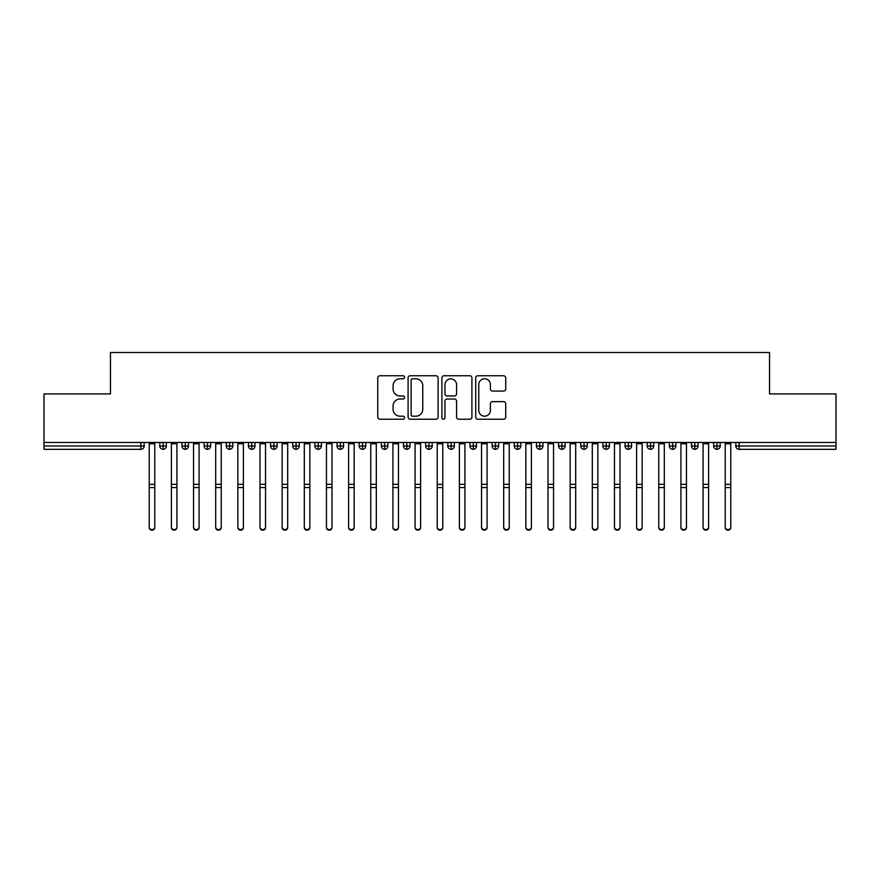 <?xml version="1.0" encoding="UTF-8"?>
<svg xmlns="http://www.w3.org/2000/svg" width="880" height="880" viewBox="0 0 880 880"><rect width="100%" height="100%" fill="white"/><g stroke="black" fill="none" stroke-linecap="round" stroke-linejoin="round"><path stroke-width="1.32" d="M404.558 377.267A1.518 1.518 0 0 0 403.029 375.749L379.929 375.749A2.178 2.178 0 0 0 377.751 377.916L377.751 417.065A2.178 2.178 0 0 0 379.929 419.232L403.029 419.232A1.518 1.518 0 0 0 404.558 417.714A1.518 1.518 0 0 0 403.029 416.196L400.048 416.196A6.963 6.963 0 0 1 393.085 409.233L393.085 405.966A6.963 6.963 0 0 1 400.048 399.014L403.029 399.014A1.518 1.518 0 0 0 404.558 397.496A1.518 1.518 0 0 0 403.029 395.967L400.048 395.967A6.963 6.963 0 0 1 393.085 389.015L393.085 385.748A6.963 6.963 0 0 1 400.048 378.785L403.029 378.785A1.518 1.518 0 0 0 404.558 377.267M503.547 391.072A2.178 2.178 0 0 0 505.725 388.905L505.725 377.916A2.178 2.178 0 0 0 503.547 375.749L477.895 375.749A2.178 2.178 0 0 0 475.717 377.916L475.717 417.065A2.178 2.178 0 0 0 477.895 419.232L503.547 419.232A2.178 2.178 0 0 0 505.725 417.065L505.725 403.799A2.178 2.178 0 0 0 503.547 401.621L492.569 401.621A2.178 2.178 0 0 0 490.391 403.799L490.391 410.377A5.819 5.819 0 0 1 484.583 416.196A5.819 5.819 0 0 1 478.764 410.377L478.764 384.604A5.819 5.819 0 0 1 484.583 378.785A5.819 5.819 0 0 1 490.391 384.604L490.391 388.905A2.178 2.178 0 0 0 492.569 391.072L503.547 391.072M44 442.464L836 442.464L836 393.943L769.538 393.943L769.538 352.517L110.462 352.517L110.462 393.943L44 393.943L44 446.006L140.866 446.006L140.866 442.464M438.097 377.916A2.178 2.178 0 0 0 435.919 375.749L410.267 375.749A2.178 2.178 0 0 0 408.089 377.916L408.089 417.065A2.178 2.178 0 0 0 410.267 419.232L435.919 419.232A2.178 2.178 0 0 0 438.097 417.065L438.097 377.916M444.081 375.749L469.733 375.749A2.178 2.178 0 0 1 471.911 377.916L471.911 417.065A2.178 2.178 0 0 1 469.733 419.232L458.755 419.232A2.178 2.178 0 0 1 456.577 417.065L456.577 401.192A2.178 2.178 0 0 0 454.41 399.014L447.117 399.014A2.178 2.178 0 0 0 444.95 401.192L444.95 417.714A1.518 1.518 0 0 1 443.421 419.232A1.518 1.518 0 0 1 441.903 417.714L441.903 377.916A2.178 2.178 0 0 1 444.081 375.749M144.188 442.464L144.188 446.006A3.322 3.322 0 0 1 140.866 449.328L44 449.328L44 446.006M836 442.464L836 449.328L739.134 449.328A3.322 3.322 0 0 1 735.812 446.006L735.812 442.464M163.13 442.464L163.13 446.006L159.808 446.006L159.808 442.464L159.808 446.006A3.322 3.322 0 0 0 163.13 449.328A3.322 3.322 0 0 0 166.342 446.006L166.342 442.464L166.342 446.006A3.322 3.322 0 0 1 163.13 449.328A3.322 3.322 0 0 1 159.808 446.006A3.322 3.322 0 0 0 163.13 449.328L163.13 446.006L166.342 446.006M140.866 449.328A3.322 3.322 0 0 0 144.188 446.006A3.322 3.322 0 0 1 140.866 449.328L140.866 446.006L144.188 446.006M185.284 442.464L185.284 446.006L181.962 446.006L181.962 442.464L181.962 446.006A3.322 3.322 0 0 0 185.284 449.328A3.322 3.322 0 0 0 188.496 446.006L188.496 442.464L188.496 446.006A3.322 3.322 0 0 1 185.284 449.328A3.322 3.322 0 0 1 181.962 446.006A3.322 3.322 0 0 0 185.284 449.328L185.284 446.006L188.496 446.006M207.438 442.464L207.438 446.006L204.116 446.006L204.116 442.464L204.116 446.006A3.322 3.322 0 0 0 207.438 449.328A3.322 3.322 0 0 0 210.65 446.006L210.65 442.464L210.65 446.006A3.322 3.322 0 0 1 207.438 449.328A3.322 3.322 0 0 1 204.116 446.006A3.322 3.322 0 0 0 207.438 449.328L207.438 446.006L210.65 446.006M229.592 442.464L229.592 449.328A3.322 3.322 0 0 1 226.27 446.006L226.27 442.464L226.27 446.006A3.322 3.322 0 0 0 229.592 449.328A3.322 3.322 0 0 0 232.804 446.006L232.804 442.464M251.746 442.464L251.746 449.328A3.322 3.322 0 0 1 248.424 446.006L248.424 442.464L248.424 446.006A3.322 3.322 0 0 0 251.746 449.328A3.322 3.322 0 0 0 254.958 446.006L254.958 442.464M273.9 449.328A3.322 3.322 0 0 1 270.578 446.006L270.578 442.464L270.578 446.006A3.322 3.322 0 0 0 273.9 449.328A3.322 3.322 0 0 0 277.112 446.006L277.112 442.464L277.112 446.006A3.322 3.322 0 0 1 273.9 449.328L273.9 446.006L277.112 446.006M296.054 449.328A3.322 3.322 0 0 1 292.732 446.006L292.732 442.464L292.732 446.006A3.322 3.322 0 0 0 296.054 449.328A3.322 3.322 0 0 0 299.266 446.006L299.266 442.464L299.266 446.006A3.322 3.322 0 0 1 296.054 449.328L296.054 446.006L299.266 446.006M318.208 442.464L318.208 446.006L314.886 446.006L314.886 442.464L314.886 446.006A3.322 3.322 0 0 0 318.208 449.328A3.322 3.322 0 0 0 321.42 446.006L321.42 442.464L321.42 446.006A3.322 3.322 0 0 1 318.208 449.328A3.322 3.322 0 0 1 314.886 446.006A3.322 3.322 0 0 0 318.208 449.328L318.208 446.006L321.42 446.006M340.362 442.464L340.362 449.328A3.322 3.322 0 0 1 337.04 446.006L337.04 442.464L337.04 446.006A3.322 3.322 0 0 0 340.362 449.328A3.322 3.322 0 0 0 343.574 446.006L343.574 442.464M362.516 442.464L362.516 449.328A3.322 3.322 0 0 1 359.194 446.006L359.194 442.464L359.194 446.006A3.322 3.322 0 0 0 362.516 449.328A3.322 3.322 0 0 0 365.728 446.006L365.728 442.464M384.67 442.464L384.67 449.328A3.322 3.322 0 0 1 381.348 446.006L381.348 442.464L381.348 446.006A3.322 3.322 0 0 0 384.67 449.328A3.322 3.322 0 0 0 387.882 446.006L387.882 442.464M406.824 442.464L406.824 446.006L403.502 446.006L403.502 442.464L403.502 446.006A3.322 3.322 0 0 0 406.824 449.328A3.322 3.322 0 0 0 410.036 446.006L410.036 442.464L410.036 446.006A3.322 3.322 0 0 1 406.824 449.328A3.322 3.322 0 0 1 403.502 446.006A3.322 3.322 0 0 0 406.824 449.328L406.824 446.006L410.036 446.006M428.978 442.464L428.978 446.006L425.656 446.006L425.656 442.464L425.656 446.006A3.322 3.322 0 0 0 428.978 449.328A3.322 3.322 0 0 0 432.19 446.006L432.19 442.464L432.19 446.006A3.322 3.322 0 0 1 428.978 449.328A3.322 3.322 0 0 1 425.656 446.006A3.322 3.322 0 0 0 428.978 449.328L428.978 446.006L432.19 446.006M451.132 442.464L451.132 446.006L447.81 446.006L447.81 442.464L447.81 446.006A3.322 3.322 0 0 0 451.132 449.328A3.322 3.322 0 0 0 454.344 446.006L454.344 442.464L454.344 446.006A3.322 3.322 0 0 1 451.132 449.328A3.322 3.322 0 0 1 447.81 446.006A3.322 3.322 0 0 0 451.132 449.328L451.132 446.006L454.344 446.006M473.286 442.464L473.286 449.328A3.322 3.322 0 0 1 469.964 446.006L469.964 442.464L469.964 446.006A3.322 3.322 0 0 0 473.286 449.328A3.322 3.322 0 0 0 476.498 446.006L476.498 442.464M495.44 442.464L495.44 449.328A3.322 3.322 0 0 1 492.118 446.006L492.118 442.464L492.118 446.006A3.322 3.322 0 0 0 495.44 449.328A3.322 3.322 0 0 0 498.652 446.006L498.652 442.464M517.594 442.464L517.594 446.006L514.272 446.006L514.272 442.464L514.272 446.006A3.322 3.322 0 0 0 517.594 449.328A3.322 3.322 0 0 0 520.806 446.006L520.806 442.464L520.806 446.006A3.322 3.322 0 0 1 517.594 449.328A3.322 3.322 0 0 1 514.272 446.006A3.322 3.322 0 0 0 517.594 449.328L517.594 446.006L520.806 446.006M539.748 442.464L539.748 449.328A3.322 3.322 0 0 1 536.426 446.006L536.426 442.464L536.426 446.006A3.322 3.322 0 0 0 539.748 449.328A3.322 3.322 0 0 0 542.96 446.006L542.96 442.464M561.902 442.464L561.902 449.328A3.322 3.322 0 0 1 558.58 446.006L558.58 442.464L558.58 446.006A3.322 3.322 0 0 0 561.902 449.328A3.322 3.322 0 0 0 565.114 446.006L565.114 442.464M584.056 442.464L584.056 449.328A3.322 3.322 0 0 1 580.734 446.006L580.734 442.464L580.734 446.006A3.322 3.322 0 0 0 584.056 449.328A3.322 3.322 0 0 0 587.268 446.006L587.268 442.464M606.21 442.464L606.21 449.328A3.322 3.322 0 0 1 602.888 446.006L602.888 442.464M609.422 442.464L609.422 446.006A3.322 3.322 0 0 1 606.21 449.328A3.322 3.322 0 0 0 609.422 446.006L602.888 446.006A3.322 3.322 0 0 0 606.21 449.328M628.364 442.464L628.364 449.328A3.322 3.322 0 0 1 625.042 446.006L625.042 442.464L625.042 446.006A3.322 3.322 0 0 0 628.364 449.328A3.322 3.322 0 0 0 631.576 446.006L631.576 442.464M650.518 442.464L650.518 449.328A3.322 3.322 0 0 1 647.196 446.006L647.196 442.464L647.196 446.006A3.322 3.322 0 0 0 650.518 449.328A3.322 3.322 0 0 0 653.73 446.006L653.73 442.464M672.672 442.464L672.672 449.328A3.322 3.322 0 0 1 669.35 446.006L669.35 442.464L669.35 446.006A3.322 3.322 0 0 0 672.672 449.328A3.322 3.322 0 0 0 675.884 446.006L675.884 442.464M694.826 442.464L694.826 449.328A3.322 3.322 0 0 1 691.504 446.006L691.504 442.464L691.504 446.006A3.322 3.322 0 0 0 694.826 449.328A3.322 3.322 0 0 0 698.038 446.006L698.038 442.464M716.98 442.464L716.98 449.328A3.322 3.322 0 0 1 713.658 446.006L713.658 442.464L713.658 446.006A3.322 3.322 0 0 0 716.98 449.328A3.322 3.322 0 0 0 720.192 446.006L720.192 442.464M273.9 442.464L273.9 446.006L270.578 446.006M296.054 442.464L296.054 446.006L292.732 446.006M412.654 378.785A1.518 1.518 0 0 0 411.136 380.314L411.136 414.667A1.518 1.518 0 0 0 412.654 416.196L415.811 416.196A6.963 6.963 0 0 0 422.763 409.233L422.763 385.748A6.963 6.963 0 0 0 415.811 378.785L412.654 378.785M456.577 384.714A5.819 5.819 0 0 0 450.769 378.895A5.819 5.819 0 0 0 444.95 384.714L444.95 393.789A2.178 2.178 0 0 0 447.117 395.967L454.41 395.967A2.178 2.178 0 0 0 456.577 393.789L456.577 384.714M154.77 527.483A2.772 2.706 180 0 1 151.998 530.189A2.772 2.706 180 0 1 149.226 527.483L149.226 526.889A2.772 2.706 -0 0 0 151.998 529.606A2.772 2.706 -0 0 0 154.77 526.889L154.77 488.158M149.226 442.464L149.226 526.889M154.77 442.464L154.77 526.889M176.924 527.483A2.772 2.706 180 0 1 174.152 530.189A2.772 2.706 180 0 1 171.38 527.483L171.38 526.889A2.772 2.706 -0 0 0 174.152 529.606A2.772 2.706 -0 0 0 176.924 526.889L176.924 488.158M199.078 527.483A2.772 2.706 180 0 1 196.306 530.189A2.772 2.706 180 0 1 193.534 527.483L193.534 526.889A2.772 2.706 -0 0 0 196.306 529.606A2.772 2.706 -0 0 0 199.078 526.889L199.078 488.158M221.232 527.483A2.772 2.706 180 0 1 218.46 530.189A2.772 2.706 180 0 1 215.688 527.483L215.688 526.889A2.772 2.706 -0 0 0 218.46 529.606A2.772 2.706 -0 0 0 221.232 526.889L221.232 488.158M243.386 527.483A2.772 2.706 180 0 1 240.614 530.189A2.772 2.706 180 0 1 237.842 527.483L237.842 526.889A2.772 2.706 -0 0 0 240.614 529.606A2.772 2.706 -0 0 0 243.386 526.889L243.386 488.158M171.38 442.464L171.38 526.889M176.924 442.464L176.924 526.889M193.534 442.464L193.534 526.889M199.078 442.464L199.078 526.889M215.688 442.464L215.688 526.889M221.232 442.464L221.232 526.889M237.842 442.464L237.842 526.889M243.386 442.464L243.386 526.889M265.54 527.483A2.772 2.706 180 0 1 262.768 530.189A2.772 2.706 180 0 1 259.996 527.483L259.996 526.889A2.772 2.706 -0 0 0 262.768 529.606A2.772 2.706 -0 0 0 265.54 526.889L265.54 488.158M259.996 442.464L259.996 526.889M265.54 442.464L265.54 526.889M287.694 527.483A2.772 2.706 180 0 1 284.922 530.189A2.772 2.706 180 0 1 282.15 527.483L282.15 526.889A2.772 2.706 -0 0 0 284.922 529.606A2.772 2.706 -0 0 0 287.694 526.889L287.694 488.158M309.848 527.483A2.772 2.706 180 0 1 307.076 530.189A2.772 2.706 180 0 1 304.304 527.483L304.304 526.889A2.772 2.706 -0 0 0 307.076 529.606A2.772 2.706 -0 0 0 309.848 526.889L309.848 488.158M332.002 527.483A2.772 2.706 180 0 1 329.23 530.189A2.772 2.706 180 0 1 326.458 527.483L326.458 526.889A2.772 2.706 -0 0 0 329.23 529.606A2.772 2.706 -0 0 0 332.002 526.889L332.002 488.158M354.156 527.483A2.772 2.706 180 0 1 351.384 530.189A2.772 2.706 180 0 1 348.612 527.483L348.612 526.889A2.772 2.706 -0 0 0 351.384 529.606A2.772 2.706 -0 0 0 354.156 526.889L354.156 488.158M282.15 442.464L282.15 526.889M287.694 442.464L287.694 526.889M304.304 442.464L304.304 526.889M309.848 442.464L309.848 526.889M326.458 442.464L326.458 526.889M332.002 442.464L332.002 526.889M348.612 442.464L348.612 526.889M354.156 442.464L354.156 526.889M376.31 527.483A2.772 2.706 180 0 1 373.538 530.189A2.772 2.706 180 0 1 370.766 527.483L370.766 526.889A2.772 2.706 -0 0 0 373.538 529.606A2.772 2.706 -0 0 0 376.31 526.889L376.31 488.158M398.464 527.483A2.772 2.706 180 0 1 395.692 530.189A2.772 2.706 180 0 1 392.92 527.483L392.92 526.889A2.772 2.706 -0 0 0 395.692 529.606A2.772 2.706 -0 0 0 398.464 526.889L398.464 488.158M420.618 527.483A2.772 2.706 180 0 1 417.846 530.189A2.772 2.706 180 0 1 415.074 527.483L415.074 526.889A2.772 2.706 -0 0 0 417.846 529.606A2.772 2.706 -0 0 0 420.618 526.889L420.618 488.158M442.772 527.483A2.772 2.706 180 0 1 440 530.189A2.772 2.706 180 0 1 437.228 527.483L437.228 526.889A2.772 2.706 -0 0 0 440 529.606A2.772 2.706 -0 0 0 442.772 526.889L442.772 488.158M464.926 527.483A2.772 2.706 180 0 1 462.154 530.189A2.772 2.706 180 0 1 459.382 527.483L459.382 526.889A2.772 2.706 -0 0 0 462.154 529.606A2.772 2.706 -0 0 0 464.926 526.889L464.926 488.158M370.766 442.464L370.766 526.889M376.31 442.464L376.31 526.889M392.92 442.464L392.92 526.889M398.464 442.464L398.464 526.889M415.074 442.464L415.074 526.889M420.618 442.464L420.618 526.889M437.228 527.483L437.228 442.464M442.772 442.464L442.772 526.889M459.382 442.464L459.382 526.889M464.926 442.464L464.926 526.889M487.08 527.483A2.772 2.706 180 0 1 484.308 530.189A2.772 2.706 180 0 1 481.536 527.483L481.536 526.889A2.772 2.706 -0 0 0 484.308 529.606A2.772 2.706 -0 0 0 487.08 526.889L487.08 488.158M481.536 442.464L481.536 526.889M487.08 442.464L487.08 526.889M509.234 527.483A2.772 2.706 180 0 1 506.462 530.189A2.772 2.706 180 0 1 503.69 527.483L503.69 526.889A2.772 2.706 -0 0 0 506.462 529.606A2.772 2.706 -0 0 0 509.234 526.889L509.234 488.158M503.69 527.483L503.69 442.464M509.234 442.464L509.234 526.889M531.388 527.483A2.772 2.706 180 0 1 528.616 530.189A2.772 2.706 180 0 1 525.844 527.483L525.844 526.889A2.772 2.706 -0 0 0 528.616 529.606A2.772 2.706 -0 0 0 531.388 526.889L531.388 488.158M525.844 442.464L525.844 526.889M531.388 442.464L531.388 526.889M553.542 527.483A2.772 2.706 180 0 1 550.77 530.189A2.772 2.706 180 0 1 547.998 527.483L547.998 526.889A2.772 2.706 -0 0 0 550.77 529.606A2.772 2.706 -0 0 0 553.542 526.889L553.542 488.158M547.998 442.464L547.998 526.889M553.542 442.464L553.542 526.889M575.696 527.483A2.772 2.706 180 0 1 572.924 530.189A2.772 2.706 180 0 1 570.152 527.483L570.152 526.889A2.772 2.706 -0 0 0 572.924 529.606A2.772 2.706 -0 0 0 575.696 526.889L575.696 488.158M570.152 442.464L570.152 526.889M575.696 442.464L575.696 526.889M597.85 527.483A2.772 2.706 180 0 1 595.078 530.189A2.772 2.706 180 0 1 592.306 527.483L592.306 526.889A2.772 2.706 -0 0 0 595.078 529.606A2.772 2.706 -0 0 0 597.85 526.889L597.85 488.158M592.306 527.483L592.306 442.464M597.85 442.464L597.85 526.889M620.004 527.483A2.772 2.706 180 0 1 617.232 530.189A2.772 2.706 180 0 1 614.46 527.483L614.46 526.889A2.772 2.706 -0 0 0 617.232 529.606A2.772 2.706 -0 0 0 620.004 526.889L620.004 488.158M614.46 527.483L614.46 442.464M620.004 442.464L620.004 526.889M642.158 527.483A2.772 2.706 180 0 1 639.386 530.189A2.772 2.706 180 0 1 636.614 527.483L636.614 526.889A2.772 2.706 -0 0 0 639.386 529.606A2.772 2.706 -0 0 0 642.158 526.889L642.158 488.158M636.614 527.483L636.614 442.464M642.158 442.464L642.158 526.889M664.312 527.483A2.772 2.706 180 0 1 661.54 530.189A2.772 2.706 180 0 1 658.768 527.483L658.768 526.889A2.772 2.706 -0 0 0 661.54 529.606A2.772 2.706 -0 0 0 664.312 526.889L664.312 488.158M658.768 442.464L658.768 526.889M664.312 442.464L664.312 526.889M686.466 527.483A2.772 2.706 180 0 1 683.694 530.189A2.772 2.706 180 0 1 680.922 527.483L680.922 526.889A2.772 2.706 -0 0 0 683.694 529.606A2.772 2.706 -0 0 0 686.466 526.889L686.466 488.158M680.922 442.464L680.922 526.889M686.466 442.464L686.466 526.889M708.62 527.483A2.772 2.706 180 0 1 705.848 530.189A2.772 2.706 180 0 1 703.076 527.483L703.076 526.889A2.772 2.706 -0 0 0 705.848 529.606A2.772 2.706 -0 0 0 708.62 526.889L708.62 488.158M703.076 527.483L703.076 442.464M708.62 442.464L708.62 526.889M730.774 527.483A2.772 2.706 180 0 1 728.002 530.189A2.772 2.706 180 0 1 725.23 527.483L725.23 526.889A2.772 2.706 -0 0 0 728.002 529.606A2.772 2.706 -0 0 0 730.774 526.889L730.774 488.158M725.23 442.464L725.23 526.889M730.774 442.464L730.774 526.889M739.134 442.464L739.134 446.006L836 446.006M739.134 446.006L739.134 449.328A3.322 3.322 0 0 1 735.812 446.006L739.134 446.006M226.27 446.006A3.322 3.322 0 0 0 229.592 449.328A3.322 3.322 0 0 0 232.804 446.006L226.27 446.006M248.424 446.006A3.322 3.322 0 0 0 251.746 449.328A3.322 3.322 0 0 0 254.958 446.006L248.424 446.006M337.04 446.006A3.322 3.322 0 0 0 340.362 449.328A3.322 3.322 0 0 0 343.574 446.006L337.04 446.006M359.194 446.006A3.322 3.322 0 0 0 362.516 449.328A3.322 3.322 0 0 0 365.728 446.006L359.194 446.006M381.348 446.006A3.322 3.322 0 0 0 384.67 449.328A3.322 3.322 0 0 0 387.882 446.006L381.348 446.006M469.964 446.006A3.322 3.322 0 0 0 473.286 449.328A3.322 3.322 0 0 0 476.498 446.006L469.964 446.006M492.118 446.006A3.322 3.322 0 0 0 495.44 449.328A3.322 3.322 0 0 0 498.652 446.006L492.118 446.006M536.426 446.006L542.96 446.006A3.322 3.322 0 0 1 539.748 449.328M558.58 446.006A3.322 3.322 0 0 0 561.902 449.328A3.322 3.322 0 0 0 565.114 446.006L558.58 446.006M580.734 446.006A3.322 3.322 0 0 0 584.056 449.328A3.322 3.322 0 0 0 587.268 446.006L580.734 446.006M625.042 446.006L631.576 446.006A3.322 3.322 0 0 1 628.364 449.328M647.196 446.006L653.73 446.006A3.322 3.322 0 0 1 650.518 449.328M669.35 446.006A3.322 3.322 0 0 0 672.672 449.328A3.322 3.322 0 0 0 675.884 446.006L669.35 446.006M691.504 446.006A3.322 3.322 0 0 0 694.826 449.328A3.322 3.322 0 0 0 698.038 446.006L691.504 446.006M713.658 446.006A3.322 3.322 0 0 0 716.98 449.328A3.322 3.322 0 0 0 720.192 446.006L713.658 446.006M154.77 443.74L149.226 443.74M154.77 484.319L149.226 484.319M154.77 487.564L149.226 487.564M176.924 443.74L171.38 443.74M176.924 484.319L171.38 484.319M176.924 487.564L171.38 487.564M199.078 443.74L193.534 443.74M199.078 484.319L193.534 484.319M199.078 487.564L193.534 487.564M221.232 443.74L215.688 443.74M221.232 484.319L215.688 484.319M221.232 487.564L215.688 487.564M243.386 443.74L237.842 443.74M243.386 484.319L237.842 484.319M243.386 487.564L237.842 487.564M265.54 443.74L259.996 443.74M265.54 484.319L259.996 484.319M265.54 487.564L259.996 487.564M287.694 443.74L282.15 443.74M287.694 484.319L282.15 484.319M287.694 487.564L282.15 487.564M309.848 443.74L304.304 443.74M309.848 484.319L304.304 484.319M309.848 487.564L304.304 487.564M332.002 443.74L326.458 443.74M332.002 484.319L326.458 484.319M332.002 487.564L326.458 487.564M354.156 443.74L348.612 443.74M354.156 484.319L348.612 484.319M354.156 487.564L348.612 487.564M376.31 443.74L370.766 443.74M376.31 484.319L370.766 484.319M376.31 487.564L370.766 487.564M398.464 443.74L392.92 443.74M398.464 484.319L392.92 484.319M398.464 487.564L392.92 487.564M420.618 443.74L415.074 443.74M420.618 484.319L415.074 484.319M420.618 487.564L415.074 487.564M442.772 443.74L437.228 443.74M442.772 484.319L437.228 484.319M442.772 487.564L437.228 487.564M464.926 443.74L459.382 443.74M464.926 484.319L459.382 484.319M464.926 487.564L459.382 487.564M487.08 443.74L481.536 443.74M487.08 484.319L481.536 484.319M487.08 487.564L481.536 487.564M509.234 443.74L503.69 443.74M509.234 484.319L503.69 484.319M509.234 487.564L503.69 487.564M531.388 443.74L525.844 443.74M531.388 484.319L525.844 484.319M531.388 487.564L525.844 487.564M553.542 443.74L547.998 443.74M553.542 484.319L547.998 484.319M553.542 487.564L547.998 487.564M575.696 443.74L570.152 443.74M575.696 484.319L570.152 484.319M575.696 487.564L570.152 487.564M597.85 443.74L592.306 443.74M597.85 484.319L592.306 484.319M597.85 487.564L592.306 487.564M620.004 443.74L614.46 443.74M620.004 484.319L614.46 484.319M620.004 487.564L614.46 487.564M642.158 443.74L636.614 443.74M642.158 484.319L636.614 484.319M642.158 487.564L636.614 487.564M664.312 443.74L658.768 443.74M664.312 484.319L658.768 484.319M664.312 487.564L658.768 487.564M686.466 443.74L680.922 443.74M686.466 484.319L680.922 484.319M686.466 487.564L680.922 487.564M708.62 443.74L703.076 443.74M708.62 484.319L703.076 484.319M708.62 487.564L703.076 487.564M730.774 443.74L725.23 443.74M730.774 484.319L725.23 484.319M730.774 487.564L725.23 487.564"/></g></svg>

